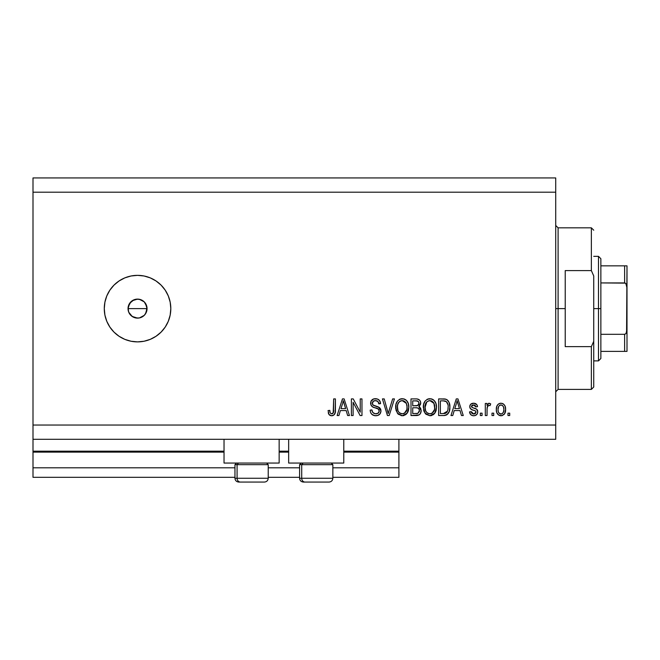 <?xml version="1.0" encoding="UTF-8"?>
<svg xmlns="http://www.w3.org/2000/svg" width="660" height="660" viewBox="0 0 660 660"><rect width="100%" height="100%" fill="white"/><g stroke="black" fill="none" stroke-linecap="round" stroke-linejoin="round"><path stroke-width="0.99" d="M398.904 477.312L332.854 477.312L398.904 477.312L398.904 467.808L332.854 467.808L398.904 467.808L398.904 452.125L343.777 452.125L398.904 452.125L398.904 477.312M299.59 477.312L268.224 477.312L299.59 477.312M234.96 477.312L33 477.312L234.96 477.312M299.59 467.808L268.224 467.808L299.59 467.808M234.96 467.808L33 467.808L33 477.312L33 467.808L234.96 467.808M288.659 452.125L279.155 452.125L288.659 452.125M33 451.25L33 452.125L224.029 452.125L33 452.125L33 467.808L33 451.176L224.029 451.176L33 451.176L33 439.296L33 451.176M398.904 451.176L398.904 439.296L398.904 451.176L343.777 451.176L398.904 451.176L398.904 452.125L398.904 451.25M288.659 451.176L279.155 451.176L288.659 451.176M224.029 463.056L224.029 439.296L224.029 463.056L279.155 463.056L279.155 439.296L279.155 463.056L224.029 463.056M343.777 463.056L343.777 439.296L343.777 463.056L288.659 463.056L343.777 463.056M288.659 439.296L288.659 463.056L288.659 439.296M133.906 299.838L129.649 303.328L128.04 308.616L128.766 312.262L130.828 315.34L133.906 317.394L137.544 318.12A9.504 9.504 0 0 1 128.04 308.616A9.504 9.504 0 0 1 137.544 299.112L132.264 300.712L135.688 299.293L139.4 299.293L144.268 301.892L146.867 306.768L146.264 312.394M137.544 341.88A33.264 33.264 0 0 1 104.28 308.616A33.264 33.264 0 0 1 137.544 275.352L144.037 275.987L150.274 277.885L156.024 280.962L161.065 285.095L165.198 290.136L168.275 295.886L170.173 302.123L170.808 308.616L170.173 315.109L168.275 321.346L165.198 327.096L161.065 332.137L156.024 336.27L150.274 339.347L144.037 341.245L137.544 341.88L131.051 341.245L124.814 339.347L119.064 336.27L114.023 332.137L109.89 327.096L106.813 321.346L104.915 315.109L104.28 308.616L104.915 302.123L106.813 295.886L109.89 290.136L114.023 285.095L119.064 280.962L124.814 277.885L131.051 275.987L137.544 275.352A33.264 33.264 0 0 1 170.808 308.616A33.264 33.264 0 0 1 137.544 341.88M144.268 301.892L142.824 300.712M135.688 299.293L137.544 299.112A9.504 9.504 0 0 1 147.048 308.616A9.504 9.504 0 0 1 137.544 318.12L132.099 316.404M128.436 311.338L128.221 306.751L130.944 301.777M129.649 303.328L130.201 302.585M128.221 306.76L129.179 304.095M33 177.936L555.72 177.936L555.72 192.192L33 192.192L33 425.04L555.72 425.04L555.72 192.192L555.72 439.296L33 439.296L555.72 439.296L555.72 425.04L33 425.04L33 439.296L33 192.192L555.72 192.192L555.72 177.936L33 177.936L33 192.192L33 177.936M353.108 415.536L353.108 402.295L353.108 415.536L351.384 415.536L351.384 398.904L353.224 398.904L360.236 412.162L360.236 398.904L361.969 398.904L361.969 415.536L360.121 415.536L353.108 402.295L360.121 415.536L361.969 415.536L361.969 398.904L360.236 398.904L360.236 412.162L353.224 398.904L351.384 398.904L351.384 415.536L353.108 415.536L351.384 415.536L351.384 398.904L353.224 398.904M375.738 415.75C378.923 415.66 380.671 414.043 380.977 410.908L380.111 413.746L377.718 415.478L374.632 415.668L371.695 414.208L370.549 412.318L370.177 410.132L371.902 409.918L372.776 412.459L375.111 413.746L377.883 413.358L379.236 411.271L378.403 409.076L372.636 406.898L370.928 404.959L370.936 401.412L373.593 398.953L377.404 398.995L379.632 400.628L380.548 403.656L378.815 403.87L377.891 401.478L375.49 400.628L373.288 401.247L372.364 403.738L373.469 405.388L379.492 407.583L380.622 409.068L380.977 410.908L378.411 406.939L372.875 404.976L372.339 403.285C372.562 401.486 373.609 400.603 375.49 400.628C377.553 400.711 378.659 401.791 378.815 403.87L380.548 403.656C380.3 400.496 378.601 398.846 375.433 398.689C372.471 398.797 370.862 400.315 370.606 403.243C370.895 405.85 372.388 407.377 375.094 407.814C377.347 407.979 378.733 409.027 379.244 410.957C379.005 412.879 377.883 413.828 375.886 413.812C373.453 413.655 372.124 412.36 371.902 409.918L370.177 410.132C370.384 413.663 372.24 415.536 375.738 415.75L372.768 415.041M388.938 410.965L392.642 398.904L394.433 398.904L389.194 415.536L387.412 415.536L382.437 398.904L384.219 398.904L388.212 413.589L392.642 398.904L394.433 398.904L392.642 398.904L388.212 413.589L384.219 398.904L382.437 398.904L387.412 415.536L389.194 415.536L387.412 415.536L382.437 398.904L384.219 398.904L387.841 412.087M402.253 415.75L398.293 414.233L396.058 410.429L395.967 404.382L397.576 400.933L400.01 399.11L403.755 398.871L406.519 400.48L408.334 403.623L408.82 408.028L407.946 411.848L405.628 414.727L402.253 415.75L407.146 413.209L408.837 407.236C408.961 402.402 406.774 399.548 402.262 398.689C397.666 399.572 395.464 402.493 395.662 407.443L397.345 413.143L402.253 415.75M429.899 415.75L425.947 414.233L423.704 410.429L423.613 404.382L425.221 400.933L427.655 399.11L431.401 398.871L434.164 400.48L435.988 403.623L436.466 408.028L435.592 411.848L433.273 414.727L429.899 415.75L434.791 413.209L436.491 407.236C436.615 402.402 434.42 399.548 429.907 398.689C425.312 399.572 423.109 402.493 423.316 407.443L424.999 413.143L429.899 415.75L424.999 413.143M452.76 415.536L454.212 410.57L452.76 415.536L450.962 415.536L456.274 398.904L457.957 398.904L463.27 415.536L461.48 415.536L460.02 410.57L454.212 410.57L460.02 410.57L461.48 415.536L463.27 415.536L457.957 398.904L456.274 398.904L450.962 415.536L452.76 415.536L450.962 415.536L456.274 398.904L457.957 398.904L463.27 415.536L461.48 415.536M509.71 413.16L509.71 415.536L507.986 415.536L507.986 413.16L509.71 413.16L507.986 413.16L507.986 415.536L509.71 415.536L507.986 415.536L507.986 413.16L509.71 413.16L509.71 415.536L509.71 413.16M505.609 409.365L504.661 413.655L502.07 415.618L498.869 415.214L496.823 412.723L496.328 410.033L496.699 406.593L497.986 404.415L499.876 403.351L502.037 403.351L503.893 404.398L505.09 406.18L505.609 409.365C505.75 405.883 504.199 403.837 500.965 403.227C497.681 403.854 496.13 405.941 496.32 409.489C496.138 413.02 497.689 415.115 500.965 415.75C504.289 415.099 505.832 412.97 505.609 409.365L505.593 409.926M493.73 413.16L493.73 415.536L491.997 415.536L491.997 413.16L493.73 413.16L491.997 413.16L491.997 415.536L493.73 415.536L491.997 415.536L491.997 413.16L493.73 413.16L493.73 415.536L493.73 413.16M487.105 408.028L487.031 415.536L485.306 415.536L485.306 403.441L487.031 403.441L487.031 405.372L488.68 403.276L490.702 403.87L490.058 405.603L488.664 405.405L487.6 406.172L487.031 409.266L487.336 406.791L488.887 405.38L490.058 405.603L490.702 403.87L489.077 403.227L487.031 405.372L487.031 403.441L485.306 403.441L485.306 415.536L487.031 415.536L485.306 415.536L485.306 403.441L487.031 403.441M482.064 413.16L482.064 415.536L480.34 415.536L480.34 413.16L482.064 413.16L480.34 413.16L480.34 415.536L482.064 415.536L480.34 415.536L480.34 413.16L482.064 413.16L482.064 415.536L482.064 413.16M477.741 411.848L477.106 414.117L475.225 415.528L472.873 415.701L470.77 414.703L469.532 411.865L471.265 411.65L471.999 413.391L473.773 414.026L475.332 413.581L476.017 412.145L475.538 410.982L471.71 409.588L470.102 408.161L469.813 405.95L470.869 404.085L473.954 403.235L476.825 404.621L477.526 406.684L475.802 406.898L475.159 405.446L473.649 404.951L472.213 405.24L471.487 406.576L472.205 407.534L476.685 409.216L477.741 411.848C477.551 409.662 476.289 408.424 473.962 408.127L472.024 407.435L471.479 406.428L473.649 404.951L475.802 406.898L477.526 406.684C477.205 404.415 475.893 403.268 473.583 403.227C471.257 403.252 469.978 404.407 469.755 406.675C470.176 408.853 471.587 410.091 473.987 410.38L475.621 411.048L476.017 412.145L473.773 414.026L471.265 411.65L469.532 411.865C469.846 414.332 471.223 415.627 473.657 415.75C476.19 415.66 477.551 414.356 477.741 411.848M444.304 415.511L443.553 415.536C448.066 414.851 450.178 412.054 449.881 407.129L449.196 411.551L447.026 414.653L444.304 415.511L438.644 415.536L438.644 398.904L444.675 398.962L447.034 399.729L449.113 402.517L449.881 407.129C450.153 403.59 448.849 400.95 445.978 399.209L438.644 398.904L438.644 415.536L443.553 415.536L438.644 415.536L438.644 398.904M416.625 415.528L416.122 415.536C419.331 415.511 421.014 413.878 421.154 410.652L420.428 413.531L419.034 414.95L410.998 415.536L410.998 398.904L417.029 398.945L419.413 399.935L420.395 401.371L420.692 403.598L418.861 406.568L420.635 408.243L421.154 410.652L418.861 406.568L420.717 403.087C420.469 400.315 418.951 398.921 416.155 398.904L410.998 398.904L410.998 415.536L416.122 415.536L410.998 415.536L410.998 398.904L416.155 398.904M338.926 415.536L340.378 410.57L338.926 415.536L337.128 415.536L342.441 398.904L344.124 398.904L349.437 415.536L347.647 415.536L346.186 410.57L340.378 410.57L346.186 410.57L347.647 415.536L349.437 415.536L344.124 398.904L342.441 398.904L337.128 415.536L338.926 415.536L337.128 415.536L342.441 398.904L344.124 398.904L349.437 415.536L347.647 415.536M331.642 415.75L329.043 414.579L328.053 410.57L329.786 410.355L330.091 412.541L330.924 413.614L332.285 413.729L333.193 413.061L333.671 398.904L335.404 398.904L335.14 412.855L334.232 414.719L331.642 415.75C334.48 415.189 335.734 413.333 335.404 410.19L335.404 398.904L333.671 398.904L333.448 412.549L331.724 413.812C330.214 413.3 329.571 412.153 329.786 410.355L328.053 410.57L329.043 414.579L331.271 415.742M130.828 315.34L132.264 316.519L128.766 312.262L128.04 308.616L147.048 308.616L146.322 312.254L144.268 315.34L139.4 317.938L135.688 317.938M143.047 316.363L144.268 315.34M165.198 290.136L161.065 285.095M109.89 327.096L114.023 332.137M146.322 304.978L147.048 308.616L145.447 303.336M137.544 318.12L139.4 317.938M129.64 313.896L128.766 312.254M130.82 301.892L132.264 300.712M141.182 299.838L137.544 299.112M145.447 313.896L147.048 308.616L128.04 308.616M141.182 317.394L142.824 316.519M500.692 415.742L499.892 415.627M499.331 415.437L498.861 415.206M497.986 414.538L497.318 413.721M496.518 411.642L496.369 410.586M496.699 406.601L496.947 405.925M497.293 405.265L497.986 404.415M498.415 404.052L498.853 403.763M499.562 403.441L500.387 403.26M500.684 403.235L502.392 403.458M503.044 403.755L503.481 404.044M504.595 405.224L505.395 407.22M505.403 407.245L505.56 408.268M505.139 412.632L504.958 413.094M504.653 413.68L503.992 414.513M502.466 415.503L501.517 415.726M499.612 405.364L498.589 406.568L498.044 409.48C497.846 407.08 498.803 405.57 500.923 404.951C503.093 405.537 504.083 407.047 503.877 409.48L503.522 407.014M503.761 411.007L503.877 409.48C504.083 411.881 503.126 413.391 501.006 414.026L502.194 413.688M498.242 411.419L498.077 410.239M502.788 405.784L501.295 404.976L499.529 405.421L500.074 405.108M501.295 404.976L500.552 404.976M503.596 407.236L502.961 405.991M503.316 406.535L502.021 405.199M501.748 413.902L503.341 412.401L503.877 409.852M503.035 412.896L503.332 412.401M503.448 412.162L503.605 411.7M498.993 413.028L501.006 414.026C498.828 413.44 497.838 411.923 498.044 409.48L498.077 408.738M490.702 403.87L490.058 405.603L488.887 405.38L489.769 405.512M487.336 406.791L487.204 407.401M487.195 407.418L487.105 408.004M487.031 415.536L487.031 409.266M487.443 406.486L488.647 405.405M470.077 413.713L470.374 414.224M469.92 413.366L469.689 412.648M469.532 411.865L471.265 411.65L471.487 412.582M471.529 412.682L471.999 413.391M473.204 413.977L474.598 413.927M475.241 410.825L474.829 410.66M473.987 410.38L474.416 410.512M473.278 410.165L472.725 409.975M472.535 409.909L470.877 409.093M470.539 408.787L470.159 408.268M470.102 408.161L469.837 407.443M469.813 405.941L470.019 405.248M470.382 404.613L470.869 404.093M471.339 403.755L473.22 403.235M475.018 403.417L476.817 404.613M477.18 405.273L477.394 405.966M477.526 406.684L475.802 406.898L475.513 405.908M474.449 405.058L475.159 405.446M474.408 405.042L472.915 405.009M472.527 405.108L471.677 405.727M471.529 406.065L471.487 406.576M471.479 406.428L472.205 407.534M471.801 407.245L473.401 407.954M472.395 407.616L473.08 407.855M473.962 408.127L475.365 408.581M477.163 409.736L477.419 410.182M477.452 410.248L477.642 410.842M477.114 414.117L476.083 415.123M470.349 414.183L470.77 414.703M456.58 403.004L457.116 400.636L459.451 408.623L454.773 408.623L456.34 403.788L454.773 408.623L459.451 408.623L457.116 400.636L456.58 403.004M457.891 403.491L457.718 402.897M443.338 398.904L444.675 398.962M444.856 398.978L445.335 399.052M447.034 399.729L447.901 400.504M448.165 400.826L448.585 401.445M449.716 404.778L449.839 405.958M449.823 408.589L449.782 409.018M449.608 410.099L449.435 410.825M449.386 410.99L449.204 411.526M448.165 413.531L448.569 412.904M448.148 413.556L447.694 414.092M446.465 414.975L445.046 415.412M444.939 415.437L444.329 415.503M446.473 414.975L446.993 414.678M449.815 408.623L449.864 407.88M447.942 404.646L446.358 401.635L443.297 400.851L445.648 401.181C447.554 402.616 448.387 404.596 448.148 407.104L448.024 409.043M444.956 413.44L446.416 412.764L447.488 411.172L443.338 413.589L445.533 413.275M440.377 413.589L440.377 400.851L443.297 400.851L440.377 400.851L440.377 413.589L443.338 413.589L440.377 413.589M447.233 402.715L446.935 402.253M447.917 409.678L448.148 406.684M444.345 413.539L444.848 413.465M424.314 412.013L423.712 410.454M423.382 405.859L423.605 404.407M424.801 401.495L425.221 400.925M426.962 399.448L427.655 399.11M428.389 398.871L429.124 398.731M431.401 398.871L432.127 399.11M434.602 400.966L435.394 402.196M435.765 403.012L435.98 403.598M436.31 404.992L436.474 406.486M436.285 409.612L436.128 410.338M436.012 410.751L435.435 412.178M434.338 413.762L434.791 413.209M433.834 414.274L431.351 415.594M431.277 415.61L430.749 415.701M430.617 415.717L431.327 415.594M425.444 413.713L425.947 414.233M435.229 412.549L435.592 411.848M436.153 404.242L434.973 401.486M433.554 399.935L432.803 399.432M430.254 400.645L431.219 400.826L428.752 400.777L426.731 401.948L428.752 400.777M433.736 402.839L431.219 400.826L432.91 401.825M426.797 401.89L425.04 407.467C424.776 403.631 426.401 401.354 429.924 400.628L434.041 403.425L434.758 407.187C434.948 410.908 433.323 413.111 429.883 413.812L432.094 413.226L434.552 409.48L434.156 410.792M432.094 413.226L433.727 411.625L434.56 409.423M428.777 413.671L427.284 412.937L429.883 413.812C426.541 413.16 424.933 411.048 425.04 407.467L425.609 410.751L425.048 406.873L425.774 403.334M425.378 404.448L425.576 403.804L425.378 404.448M434.47 404.695L433.356 402.303M434.717 408.342L433.892 403.128M434.651 405.62L434.494 404.794M431.029 413.671L431.566 413.49M425.601 410.726L426.789 412.508M426.847 412.566L426.137 411.733M416.617 398.912L417.466 399.003M419.521 400.042L419.966 400.595M419.991 400.628L420.379 401.346M420.395 401.387L420.643 402.204M420.692 403.598L420.717 403.087M420.618 404.068L419.331 406.238M419.281 406.271L418.861 406.568M419.43 406.865L419.9 407.236M421.08 411.65L421.129 411.155M421.08 411.659L420.75 412.888M420.436 413.523L419.834 414.332M419.347 411.502L419.422 410.668L417.829 413.383L419.347 411.502L419.199 409.382L417.854 408.012L415.915 407.756C418.069 407.616 419.24 408.589 419.422 410.668C419.24 408.589 418.069 407.616 415.915 407.756L412.731 407.756L415.915 407.756M418.918 404.11L418.993 403.359L417.483 405.661L412.731 405.817L412.731 400.851L415.552 400.851C417.623 400.587 418.762 401.42 418.993 403.359L418.448 401.618L416.303 400.859M417.103 400.933L412.731 400.851L412.731 405.817L417.887 405.487M417.483 405.661L418.869 404.308M412.731 413.589L412.731 407.756L412.731 413.589L417.829 413.383L412.731 413.589M417.227 413.531L417.829 413.383M415.775 405.817L416.633 405.793M418.143 405.331L418.918 404.101L418.77 402.146M418.448 401.618L417.978 401.214M416.179 400.859L415.552 400.851M395.736 405.859L395.959 404.407M395.967 404.382L397.551 400.966M399.325 399.44L400.001 399.11M400.736 398.871L401.478 398.731M403.755 398.871L404.481 399.11M405.149 399.432L406.51 400.463M406.948 400.966L407.764 402.229M408.119 403.004L408.325 403.598M408.664 404.992L408.82 406.486M408.639 409.612L408.482 410.338M408.358 410.751L407.583 412.549M406.692 413.762L407.146 413.209M406.189 414.274L403.697 415.594M403.631 415.61L403.103 415.701M402.971 415.709L403.673 415.594M401.428 415.701L397.345 413.143M395.686 408.193L395.752 408.944M397.798 413.713L398.293 414.233M408.507 404.242L407.327 401.478M406.576 400.537L405.908 399.935M402.608 400.645L403.573 400.826L401.107 400.777L399.085 401.948L400.018 401.214M406.09 402.839L403.573 400.826L405.265 401.825M397.691 404.605L397.394 407.467C397.122 403.631 398.755 401.354 402.278 400.628L406.387 403.425L407.113 407.187C407.302 410.908 405.677 413.111 402.237 413.812L404.44 413.226L406.898 409.48L406.51 410.792M404.44 413.226L406.073 411.625L406.915 409.423M401.132 413.671L399.638 412.937L402.237 413.812C398.896 413.16 397.279 411.048 397.394 407.467L397.955 410.751L397.435 406.288M398.128 403.334L397.493 405.694M401.065 400.785L400.537 400.958M399.151 401.89L397.741 404.415M406.816 404.695L405.71 402.303M406.898 409.48L407.022 405.743L406.246 403.128M407.005 405.62L406.849 404.794M403.375 413.671L403.912 413.49M397.955 410.726L399.143 412.508M399.193 412.566L398.491 411.733M389.194 415.536L394.433 398.904L389.194 415.536M388.212 413.589L388.03 412.838M371.704 414.216L371.044 413.374M370.177 410.14L371.902 409.918L372.009 410.693M375.111 413.746L376.513 413.77M376.662 413.754L377.116 413.663M377.462 413.556L378.337 413.036M377.71 413.449L378.229 413.135M378.881 409.604L378.411 409.076M377.743 408.672L376.48 408.21M376.464 408.21L375.094 407.814L376.464 408.21M370.606 403.243L370.623 402.781M372.735 399.341L373.395 399.019M373.634 398.937L374.509 398.747M374.962 398.706L375.936 398.706M376.456 398.764L378.419 399.473M379.104 400.018L380.185 401.692M380.548 403.656L378.782 403.549M376.159 400.678L377.834 401.428M376.786 400.81L377.363 401.065M376.117 400.669L374.905 400.661M372.388 402.699L373.024 401.486M372.38 402.757L372.454 404.192M372.62 404.596L373.469 405.388M373.824 405.553L374.566 405.817M375.119 405.974L374.129 405.677M376.274 406.263L376.827 406.411M379.492 407.583L380.597 409.01M380.638 409.109L380.82 409.654M380.952 411.411L380.597 412.855M380.589 412.879L380.119 413.729M380.094 413.762L379.591 414.364M379.434 414.521L378.659 415.074M379.45 414.496L377.718 415.478M372.364 403.738L372.339 403.285M371.176 400.909L370.936 401.412M360.236 398.904L361.969 398.904L361.969 415.536L360.121 415.536M342.746 403.004L343.283 400.636L345.617 408.623L340.948 408.623L342.507 403.788L340.948 408.623L345.617 408.623L343.728 402.352M344.058 403.491L343.885 402.897M343.283 400.636L342.952 402.221M328.754 414.117L328.375 413.16M328.366 413.152L328.251 412.665M328.053 410.57L329.786 410.355L330.099 412.549M331.444 413.787L332.054 413.779M332.005 413.787L332.788 413.465M333.209 413.044L333.564 412.005M333.63 411.452L333.671 410.322M333.671 398.904L335.404 398.904L335.371 411.155M335.14 412.838L334.917 413.581M334.752 413.952L334.504 414.381M334.232 414.711L335.28 412.096M334.224 414.727L332.995 415.536M332.582 415.651L332.137 415.726M330.908 415.693L329.505 415.074M329.81 410.908L329.786 410.355M499.587 413.581L500.263 413.911M500.627 414.001L501.377 413.993M457.561 402.352L457.446 401.923M457.331 401.495L457.116 400.636M446.861 412.302L447.802 410.182M448.074 408.655L448.14 407.624M447.959 404.745L447.851 404.242M446.358 401.635L445.368 401.074M445.079 400.999L443.297 400.851M429.924 400.628L429.33 400.669M426.731 401.948L426.005 402.889M429.33 413.77L430.46 413.77M434.552 409.48L434.668 405.743M416.155 413.589L417.004 413.556M402.278 400.628L401.684 400.669M399.085 401.948L398.359 402.889M401.684 413.77L402.814 413.77M407.063 408.342L407.022 405.743M268.059 478.261L237.08 478.261L237.08 464.673L238.491 463.056L237.08 464.673L268.224 464.673L237.08 464.673L237.08 478.261A3.803 3.316 90 0 0 240.397 482.064L264.297 482.064M236.577 463.056L234.96 464.673L237.08 464.673L234.96 464.673L234.96 478.261C235.191 480.562 236.462 481.833 238.763 482.064C236.462 481.833 235.191 480.562 234.96 478.261L268.224 478.261C267.993 480.562 266.722 481.833 264.421 482.064C266.722 481.833 267.993 480.562 268.224 478.261L268.224 464.673L266.607 463.056M238.854 482.064L264.379 482.064M240.397 482.064A3.803 3.316 -90 0 1 237.08 478.261M332.689 478.261L301.711 478.261L301.711 464.673L303.121 463.056L301.711 464.673L332.854 464.673L301.711 464.673L301.711 478.261A3.803 3.316 90 0 0 305.027 482.064L328.927 482.064M301.199 463.056L299.59 464.673L301.711 464.673L299.59 464.673L299.59 478.261L332.854 478.261C332.623 480.562 331.353 481.833 329.051 482.064C331.353 481.833 332.623 480.562 332.854 478.261L332.854 464.673L331.237 463.056M303.476 482.064L329.01 482.064M305.027 482.064A3.803 3.316 -90 0 1 301.711 478.261M555.72 225.456L558.096 227.832L558.096 308.616L565.224 308.616L565.224 270.6L591.36 270.6L593.736 275.954L593.736 341.278L591.36 346.632L591.36 389.4L591.36 346.632L565.224 346.632L565.224 308.616L558.096 308.616L558.096 227.832L558.096 308.616L555.72 308.616L558.096 308.616L558.096 389.4L555.72 391.776M591.36 270.6L591.36 227.832L591.36 270.6L593.736 275.954L593.736 387.024L593.736 341.278L591.36 346.632L565.224 346.632L565.224 270.6L591.36 270.6M558.096 308.616L558.096 389.4L558.096 308.616M625.053 334.24L624.624 334.315L624.624 351.384L600.864 351.384L600.864 308.616L598.488 308.616L598.488 360.888L598.488 308.616L593.736 308.616L598.488 308.616L598.488 256.344L598.488 308.616L600.864 308.616L600.864 358.512L600.864 351.384L627 351.384L627 329.332L626.051 333.382M625.053 265.848L624.624 265.848L624.624 282.917L625.342 283.132L600.864 282.917L600.864 308.616L600.864 258.72L600.864 282.917L624.624 282.917L625.894 283.635L627 287.9L627 351.384M625.342 351.384L624.624 351.384L624.624 334.315L600.864 334.315L624.624 334.315L625.894 333.597L626.579 332.269L627 265.848L627 287.9L626.579 284.971L625.342 283.132M624.624 265.848L600.864 265.848L626.975 265.848L624.624 265.848L624.624 282.917M299.59 478.261C299.822 480.562 301.084 481.833 303.385 482.064C301.084 481.833 299.822 480.562 299.59 478.261M593.736 387.024L591.36 389.4L558.096 389.4M558.096 227.832L591.36 227.832L593.736 230.208M600.864 358.512L598.488 360.888L593.736 360.888M593.736 256.344L598.488 256.344L600.864 258.72"/></g></svg>
